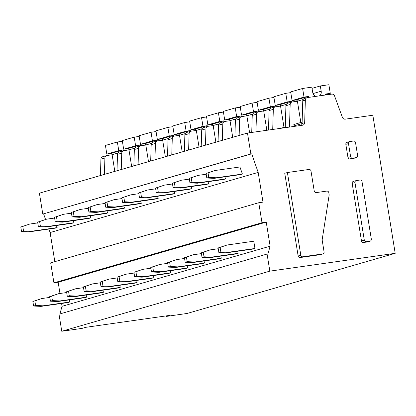 <?xml version="1.0" encoding="UTF-8"?>
<svg xmlns="http://www.w3.org/2000/svg" width="416" height="416" viewBox="0 0 416 416"><rect width="100%" height="100%" fill="white"/><g stroke="black" fill="none" stroke-linecap="round" stroke-linejoin="round"><path stroke-width="0.62" d="M370.141 241.124L367.323 241.94A1.846 1.711 73.9 0 1 367.11 241.987L363.464 242.502A1.846 1.711 73.9 0 1 361.478 240.926L352.165 183.42L354.983 182.603L364.296 240.11A1.846 1.711 73.9 0 0 366.283 241.691L369.928 241.171A1.846 1.711 73.9 0 0 371.327 239.112L362.014 181.605A1.846 1.711 73.9 0 0 360.022 180.029L356.382 180.549A1.846 1.711 73.9 0 0 354.983 182.603M353.564 181.36A1.846 1.711 73.9 0 0 352.165 183.42M307.164 97.64A2.766 2.564 -106.1 0 0 305.354 100.095L304.668 122.699A2.766 2.564 -106.1 0 1 302.531 125.226L247.473 133.047L250.858 153.941L251.706 153.821L258.185 172.416L262.995 202.124L258.762 202.727L261.997 222.716L266.235 222.113L270.135 246.189L267.92 253.937L267.072 254.056L269.838 271.138L395.2 253.328L372.835 115.237L345.223 119.163A2.766 2.564 -106.1 0 1 342.384 117.343L334.568 95.945A2.766 2.564 -106.1 0 0 331.729 94.125L307.486 97.568A2.766 2.564 -106.1 0 0 307.164 97.64L304.58 98.384A2.766 2.564 -106.1 0 0 302.765 100.844L302.084 123.448A2.766 2.564 -106.1 0 1 301.163 125.419M322.899 253.9L320.247 254.67A1.846 1.711 -106.1 0 1 320.029 254.717L300.134 257.54A1.846 1.711 -106.1 0 1 298.142 255.965L284.752 173.29L287.404 172.526L309.005 169.458A1.846 1.711 73.9 0 1 310.996 171.033L314.231 191.017A1.846 1.711 73.9 0 0 316.217 192.598L326.804 191.095A1.846 1.711 73.9 0 1 328.796 192.67L329.113 194.631A1.846 1.711 73.9 0 1 329.118 195.244L322.197 239.595A1.846 1.711 73.9 0 0 322.197 240.204L324.08 251.893A1.846 1.711 73.9 0 1 322.681 253.947L302.786 256.776A1.846 1.711 73.9 0 1 300.799 255.2L287.404 172.526M356.439 157.591L353.787 158.356A1.846 1.711 -106.1 0 1 353.569 158.402L349.929 158.922A1.846 1.711 -106.1 0 1 347.937 157.347L345.836 144.352A1.846 1.711 -106.1 0 1 347.017 142.345L349.669 141.575A1.846 1.711 73.9 0 0 348.488 143.588L350.594 156.577A1.846 1.711 73.9 0 0 352.581 158.153L356.221 157.638A1.846 1.711 73.9 0 0 357.625 155.579L355.519 142.589A1.846 1.711 73.9 0 0 353.527 141.014L349.887 141.528A1.846 1.711 73.9 0 0 349.669 141.575M302.078 123.557L294.065 125.871A2.766 2.564 -106.1 0 1 294.102 126.422M294.065 125.871L293.842 124.509L302.12 122.117M285.922 105.711L290.17 104.484A2.766 2.564 -106.1 0 1 291.98 102.029L287.737 103.251A2.766 2.564 -106.1 0 0 285.922 105.711L285.256 127.681M280.561 128.346L285.282 126.984M280.55 106.101L275.46 106.824A2.766 2.564 -106.1 0 0 275.137 106.891L270.894 108.118A2.766 2.564 -106.1 0 0 269.084 110.578L268.492 130.062M269.084 110.578L273.328 109.351A2.766 2.564 -106.1 0 1 275.137 106.891M273.328 109.351L272.719 129.459M290.17 104.484L289.484 127.078M291.98 102.029A2.766 2.564 -106.1 0 1 292.302 101.956L297.393 101.234M267.072 254.056L58.999 314.184L61.766 331.266L82.098 328.375L85.743 327.324L169.598 315.411L165.953 316.467L187.127 313.456L395.2 253.328M250.858 153.941L42.786 214.068L39.4 193.175L247.473 133.047M263.713 110.968L258.622 111.691A2.766 2.564 -106.1 0 0 258.294 111.758L254.051 112.986A2.766 2.564 -106.1 0 0 252.242 115.445L251.727 132.444M252.242 115.445L256.485 114.218A2.766 2.564 -106.1 0 1 258.294 111.758M256.485 114.218L255.949 131.841M246.87 115.835L241.779 116.558A2.766 2.564 -106.1 0 0 241.452 116.626L237.208 117.853A2.766 2.564 -106.1 0 0 235.399 120.312L234.9 136.682M235.399 120.312L239.642 119.085A2.766 2.564 -106.1 0 1 241.452 116.626M239.642 119.085L239.148 135.455M230.027 120.702L224.936 121.425A2.766 2.564 -106.1 0 0 224.609 121.493L220.366 122.72A2.766 2.564 -106.1 0 0 218.556 125.174L218.062 141.549M218.556 125.174L222.799 123.952A2.766 2.564 -106.1 0 1 224.609 121.493M222.799 123.952L222.305 140.322M213.184 125.57L208.094 126.292A2.766 2.564 -106.1 0 0 207.766 126.36L203.523 127.587A2.766 2.564 -106.1 0 0 201.713 130.042L201.219 146.411M201.713 130.042L205.956 128.82A2.766 2.564 -106.1 0 1 207.766 126.36M205.956 128.82L205.462 145.189M196.342 130.437L191.251 131.16A2.766 2.564 -106.1 0 0 190.928 131.227L186.68 132.454A2.766 2.564 -106.1 0 0 184.87 134.909L184.376 151.278M184.87 134.909L189.114 133.687A2.766 2.564 -106.1 0 1 190.928 131.227M189.114 133.687L188.62 150.056M179.499 135.304L174.408 136.027A2.766 2.564 -106.1 0 0 174.086 136.094L169.842 137.322A2.766 2.564 -106.1 0 0 168.028 139.776L167.534 156.146M168.028 139.776L172.271 138.549A2.766 2.564 -106.1 0 1 174.086 136.094M172.271 138.549L171.777 154.924M162.656 140.166L157.565 140.894A2.766 2.564 -106.1 0 0 157.243 140.962L153 142.189A2.766 2.564 -106.1 0 0 151.185 144.643L150.691 161.013M151.185 144.643L155.433 143.416A2.766 2.564 -106.1 0 1 157.243 140.962M155.433 143.416L154.934 159.786M145.813 145.033L140.728 145.756A2.766 2.564 -106.1 0 0 140.4 145.829L136.157 147.056A2.766 2.564 -106.1 0 0 134.347 149.51L133.848 165.88M134.347 149.51L138.59 148.283A2.766 2.564 -106.1 0 1 140.4 145.829M138.59 148.283L138.091 164.653M128.976 149.9L123.885 150.623A2.766 2.564 -106.1 0 0 123.557 150.696L119.314 151.923A2.766 2.564 -106.1 0 0 117.504 154.378L117.005 170.747M117.504 154.378L121.748 153.15A2.766 2.564 -106.1 0 1 123.557 150.696M121.748 153.15L121.248 169.52M112.133 154.768L107.042 155.49A2.766 2.564 -106.1 0 0 106.714 155.563L102.736 156.712A2.766 2.564 -106.1 0 0 100.927 159.167L100.433 175.536M100.927 159.167L104.905 158.018A2.766 2.564 -106.1 0 1 106.714 155.563M104.905 158.018L104.411 174.387M61.766 331.266L269.838 271.138M61.599 303.462L62.057 306.316L270.135 246.189M62.057 306.316L59.888 313.929M258.762 202.727L50.69 262.855L53.924 282.844L58.162 282.24L266.235 222.113M58.162 282.24L59.982 293.488M53.924 282.844L261.997 222.716M48.896 229.055L50.112 232.544L258.185 172.416M50.112 232.544L54.829 261.659M42.786 214.068L251.706 153.821M43.633 213.949L45.562 219.482M165.864 315.942L165.953 316.467M122.377 141.289L117.359 142.002L105.425 145.449L106.818 154.081L110.63 153.54A1.383 1.284 -106.1 0 1 112.122 154.721L114.821 171.382M106.818 154.081L118.758 150.634L122.569 150.093A1.383 1.284 -106.1 0 1 123.796 150.639M117.359 142.002L118.758 150.634M139.22 136.422L134.202 137.134L122.268 140.582L123.661 149.214L127.473 148.673A1.383 1.284 -106.1 0 1 128.965 149.854L131.664 166.514M123.661 149.214L135.6 145.766L139.412 145.226A1.383 1.284 -106.1 0 1 140.639 145.772M134.202 137.134L135.6 145.766M156.062 131.555L151.044 132.267L139.105 135.715L140.504 144.347L144.316 143.806A1.383 1.284 -106.1 0 1 145.808 144.986L148.507 161.647M140.504 144.347L152.438 140.899L156.25 140.358A1.383 1.284 -106.1 0 1 157.482 140.904M151.044 132.267L152.438 140.899M172.905 126.688L167.887 127.4L155.948 130.848L157.347 139.48L161.158 138.939A1.383 1.284 -106.1 0 1 162.651 140.119L165.35 156.78M157.347 139.48L169.281 136.032L173.092 135.491A1.383 1.284 -106.1 0 1 174.325 136.037M167.887 127.4L169.281 136.032M189.748 121.82L184.725 122.533L172.791 125.98L174.19 134.612L178.001 134.072A1.383 1.284 -106.1 0 1 179.494 135.252L182.192 151.913M174.19 134.612L186.124 131.165L189.935 130.624A1.383 1.284 -106.1 0 1 191.162 131.17M184.725 122.533L186.124 131.165M206.591 116.953L201.568 117.666L189.634 121.118L191.032 129.745L194.844 129.204A1.383 1.284 -106.1 0 1 196.336 130.385L199.03 147.046M191.032 129.745L202.966 126.298L206.778 125.757A1.383 1.284 -106.1 0 1 208.005 126.303M201.568 117.666L202.966 126.298M223.434 112.086L218.41 112.798L206.476 116.251L207.875 124.878L211.687 124.337A1.383 1.284 -106.1 0 1 213.174 125.523L215.873 142.178M207.875 124.878L219.809 121.43L223.621 120.89A1.383 1.284 -106.1 0 1 224.848 121.441M218.41 112.798L219.809 121.43M240.276 107.219L235.253 107.931L223.319 111.384L224.718 120.011L228.53 119.47A1.383 1.284 -106.1 0 1 230.017 120.656L232.716 137.311M224.718 120.011L236.652 116.563L240.464 116.022A1.383 1.284 -106.1 0 1 241.691 116.574M235.253 107.931L236.652 116.563M257.114 102.352L252.096 103.064L240.162 106.517L241.556 115.144L245.367 114.603A1.383 1.284 -106.1 0 1 246.86 115.788L249.605 132.746M241.556 115.144L253.495 111.696L257.306 111.155A1.383 1.284 -106.1 0 1 258.534 111.706M252.096 103.064L253.495 111.696M273.957 97.484L268.939 98.202L257.005 101.65L258.398 110.282L262.21 109.736A1.383 1.284 -106.1 0 1 263.702 110.921L266.843 130.296M258.398 110.282L270.338 106.829L274.149 106.288A1.383 1.284 -106.1 0 1 275.376 106.839M268.939 98.202L270.338 106.829M290.8 92.617L285.782 93.335L273.842 96.782L275.241 105.414L279.053 104.868A1.383 1.284 -106.1 0 1 280.545 106.054L283.993 127.353M275.241 105.414L287.175 101.962L290.987 101.421A1.383 1.284 -106.1 0 1 292.219 101.972M285.782 93.335L287.175 101.962M325.411 95.025A1.383 1.284 -106.1 0 1 326.466 93.907L330.278 93.366L328.879 84.734L320.325 85.951L321.178 91.213L312.998 93.579M325.473 94.754L330.278 93.366M315.864 96.377A4.607 4.274 -106.1 0 1 312.738 92.602L311.854 87.152L302.624 88.468L290.685 91.915L292.084 100.547L295.896 100.006A1.383 1.284 -106.1 0 1 297.388 101.187L300.836 122.486M292.084 100.547L304.018 97.094L307.83 96.554A1.383 1.284 -106.1 0 1 309.192 97.328M302.624 88.468L304.018 97.094M321.178 91.213A4.607 4.274 -106.1 0 1 319.42 95.872M312.047 88.343L320.325 85.951M37.768 222.908L29.77 224.042L20.8 227.001L21.538 231.546L28.959 231.884L55.151 228.166L57.143 227.588L56.42 225.508M28.959 231.884L30.945 231.312L57.143 227.588M21.538 231.546L23.525 230.974L30.945 231.312M20.8 227.001L22.792 226.429L23.525 230.974M29.77 224.042L22.792 226.429M49.832 297.404L41.834 298.537L32.864 301.496L33.602 306.041L41.023 306.384L67.704 302.593L69.69 302.016L69.347 299.884M41.023 306.384L43.009 305.807L69.69 302.016M33.602 306.041L35.589 305.469L43.009 305.807M32.864 301.496L34.856 300.924L35.589 305.469M41.834 298.537L34.856 300.924M54.61 218.041L46.613 219.175L37.643 222.134L38.376 226.678L45.796 227.016L71.994 223.298L73.986 222.721L73.263 220.641M45.796 227.016L47.788 226.444L73.986 222.721M38.376 226.678L40.368 226.106L47.788 226.444M37.643 222.134L39.629 221.562L40.368 226.106M46.613 219.175L39.629 221.562M66.674 292.536L58.677 293.67L49.707 296.634L50.445 301.179L57.866 301.517L84.547 297.726L86.533 297.149L86.19 295.017M57.866 301.517L59.852 300.94L86.533 297.149M50.445 301.179L52.432 300.602L59.852 300.94M49.707 296.634L51.698 296.057L52.432 300.602M58.677 293.67L51.698 296.057M71.453 213.174L63.45 214.308L54.486 217.266L55.219 221.811L62.639 222.154L88.837 218.431L90.828 217.854L90.1 215.774M62.639 222.154L64.631 221.577L90.828 217.854M55.219 221.811L57.21 221.239L64.631 221.577M54.486 217.266L56.472 216.694L57.21 221.239M63.45 214.308L56.472 216.694M83.517 287.669L75.52 288.808L66.55 291.767L67.288 296.312L74.708 296.65L101.39 292.859L103.376 292.282L103.033 290.15M74.708 296.65L76.695 296.072L103.376 292.282M67.288 296.312L69.274 295.734L76.695 296.072M66.55 291.767L68.541 291.19L69.274 295.734M75.52 288.808L68.541 291.19M88.296 208.307L80.293 209.44L71.328 212.399L72.062 216.944L79.482 217.287L105.68 213.564L107.671 212.987L106.943 210.912M79.482 217.287L81.474 216.71L107.671 212.987M72.062 216.944L74.053 216.372L81.474 216.71M71.328 212.399L73.315 211.827L74.053 216.372M80.293 209.44L73.315 211.827M100.36 282.802L92.362 283.941L83.392 286.9L84.131 291.444L91.546 291.782L118.227 287.992L120.219 287.414L119.876 285.282M91.546 291.782L93.538 291.205L120.219 287.414M84.131 291.444L86.117 290.867L93.538 291.205M83.392 286.9L85.379 286.322L86.117 290.867M92.362 283.941L85.379 286.322M105.134 203.44L97.136 204.573L88.166 207.537L88.904 212.082L96.325 212.42L122.522 208.697L124.509 208.12L123.786 206.045M96.325 212.42L98.316 211.843L124.509 208.12M88.904 212.082L90.896 211.505L98.316 211.843M88.166 207.537L90.158 206.96L90.896 211.505M97.136 204.573L90.158 206.96M117.203 277.935L109.205 279.074L100.235 282.032L100.968 286.577L108.389 286.915L135.07 283.124L137.062 282.547L136.713 280.415M108.389 286.915L110.38 286.338L137.062 282.547M100.968 286.577L102.96 286L110.38 286.338M100.235 282.032L102.222 281.455L102.96 286M109.205 279.074L102.222 281.455M121.976 198.572L113.979 199.711L105.009 202.67L105.747 207.215L113.168 207.553L139.365 203.83L141.352 203.258L140.629 201.178M113.168 207.553L115.154 206.976L141.352 203.258M105.747 207.215L107.734 206.638L115.154 206.976M105.009 202.67L107 202.093L107.734 206.638M113.979 199.711L107 202.093M134.046 273.068L126.043 274.206L117.078 277.165L117.811 281.71L125.232 282.048L151.913 278.257L153.904 277.685L153.556 275.548M125.232 282.048L127.223 281.471L153.904 277.685M117.811 281.71L119.803 281.133L127.223 281.471M117.078 277.165L119.064 276.588L119.803 281.133M126.043 274.206L119.064 276.588M138.819 193.705L130.822 194.844L121.852 197.803L122.59 202.348L130.01 202.686L156.208 198.962L158.194 198.39L157.472 196.31M130.01 202.686L131.997 202.108L158.194 198.39M122.59 202.348L124.576 201.77L131.997 202.108M121.852 197.803L123.843 197.226L124.576 201.77M130.822 194.844L123.843 197.226M150.883 268.2L142.886 269.339L133.921 272.298L134.654 276.843L142.074 277.181L168.756 273.39L170.747 272.818L170.399 270.681M142.074 277.181L144.066 276.604L170.747 272.818M134.654 276.843L136.646 276.266L144.066 276.604M133.921 272.298L135.907 271.721L136.646 276.266M142.886 269.339L135.907 271.721M155.662 188.838L147.664 189.977L138.694 192.936L139.433 197.48L146.853 197.818L173.051 194.095L175.037 193.523L174.314 191.443M146.853 197.818L148.84 197.241L175.037 193.523M139.433 197.48L141.419 196.903L148.84 197.241M138.694 192.936L140.686 192.358L141.419 196.903M147.664 189.977L140.686 192.358M167.726 263.333L159.728 264.472L150.758 267.431L151.497 271.976L158.917 272.314L185.598 268.523L187.585 267.951L187.242 265.814M158.917 272.314L160.904 271.742L187.585 267.951M151.497 271.976L153.488 271.398L160.904 271.742M150.758 267.431L152.75 266.854L153.488 271.398M159.728 264.472L152.75 266.854M172.505 183.971L164.507 185.11L155.537 188.068L156.276 192.613L163.691 192.951L189.888 189.228L191.88 188.656L191.157 186.576M163.691 192.951L165.682 192.374L191.88 188.656M156.276 192.613L158.262 192.036L165.682 192.374M155.537 188.068L157.529 187.491L158.262 192.036M164.507 185.11L157.529 187.491M184.569 258.466L176.571 259.605L167.601 262.564L168.34 267.108L175.76 267.446L202.441 263.656L204.428 263.084L204.084 260.952M175.76 267.446L177.746 266.874L204.428 263.084M168.34 267.108L170.326 266.531L177.746 266.874M167.601 262.564L169.593 261.986L170.326 266.531M176.571 259.605L169.593 261.986M189.348 179.104L181.35 180.242L172.38 183.201L173.113 187.746L180.534 188.084L206.731 184.361L208.723 183.789L208 181.709M180.534 188.084L182.525 187.507L208.723 183.789M173.113 187.746L175.105 187.169L182.525 187.507M172.38 183.201L174.366 182.624L175.105 187.169M181.35 180.242L174.366 182.624M201.412 253.604L193.414 254.738L184.444 257.696L185.182 262.241L192.603 262.579L219.284 258.788L221.27 258.216L220.927 256.084M192.603 262.579L194.589 262.007L221.27 258.216M185.182 262.241L187.169 261.669L194.589 262.007M184.444 257.696L186.436 257.124L187.169 261.669M193.414 254.738L186.436 257.124M206.19 174.236L198.188 175.375L189.223 178.334L189.956 182.879L197.376 183.217L223.574 179.494L225.566 178.922L224.838 176.842M197.376 183.217L199.368 182.645L225.566 178.922M189.956 182.879L191.948 182.302L199.368 182.645M189.223 178.334L191.209 177.757L191.948 182.302M198.188 175.375L191.209 177.757M218.254 248.737L210.257 249.87L201.287 252.829L202.025 257.374L209.446 257.712L236.127 253.921L238.113 253.349L237.77 251.217M209.446 257.712L211.432 257.14L238.113 253.349M202.025 257.374L204.012 256.802L211.432 257.14M201.287 252.829L203.278 252.257L204.012 256.802M210.257 249.87L203.278 252.257M242.408 174.054L239.938 166.972L215.03 170.508L208.052 172.89L208.79 177.434L216.211 177.778L242.408 174.054L240.417 174.626L214.219 178.35L216.211 177.778M215.03 170.508L206.066 173.467L206.799 178.012L208.79 177.434M206.799 178.012L214.219 178.35M206.066 173.467L208.052 172.89M254.956 248.482L253.781 241.212L227.1 245.003L220.116 247.39L220.854 251.935L228.275 252.273L254.956 248.482L252.964 249.059L226.283 252.845L228.275 252.273M227.1 245.003L218.13 247.962L218.863 252.507L220.854 251.935M218.863 252.507L226.283 252.845M218.13 247.962L220.116 247.39M361.478 240.926L364.296 240.11M363.464 242.502L366.283 241.691M367.11 241.987L369.928 241.171M305.354 100.095L302.765 100.844M302.084 123.448L304.668 122.699M353.569 158.402L356.221 157.638M349.929 158.922L352.581 158.153M345.836 144.352L348.488 143.588M347.937 157.347L350.594 156.577M320.029 254.717L322.681 253.947M300.134 257.54L302.786 256.776M298.142 255.965L300.799 255.2M112.122 154.721L117.874 153.062M122.569 150.093L110.63 153.54M128.965 149.854L134.716 148.195M139.412 145.226L127.473 148.673M145.808 144.986L151.559 143.328M156.25 140.358L144.316 143.806M162.651 140.119L168.402 138.46M173.092 135.491L161.158 138.939M179.494 135.252L185.245 133.593M189.935 130.624L178.001 134.072M196.336 130.385L202.088 128.726M206.778 125.757L194.844 129.204M213.174 125.523L218.925 123.859M223.621 120.89L211.687 124.337M230.017 120.656L235.768 118.992M240.464 116.022L228.53 119.47M246.86 115.788L252.611 114.124M257.306 111.155L245.367 114.603M263.702 110.921L269.454 109.257M274.149 106.288L262.21 109.736M280.545 106.054L286.296 104.39M290.987 101.421L279.053 104.868M326.149 94L326.466 93.907M297.388 101.187L303.139 99.523M307.83 96.554L295.896 100.006M353.345 181.407L356.164 180.596"/></g></svg>

